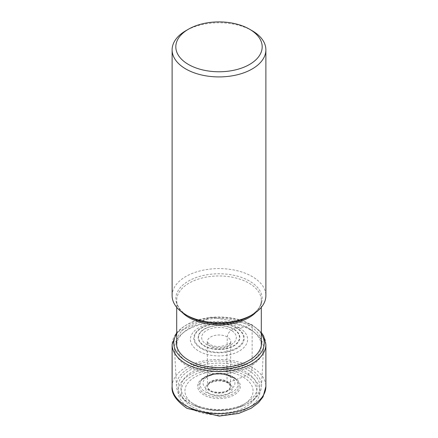 <?xml version="1.0" encoding="UTF-8"?>
<svg xmlns="http://www.w3.org/2000/svg" width="438" height="438" viewBox="0 0 438 438"><rect width="100%" height="100%" fill="white"/><g stroke="black" fill="none" stroke-linecap="round" stroke-linejoin="round"><path stroke-width="0.33" stroke-dasharray="2.19 1.64" d="M192.222 406.82A37.871 21.867 0 0 0 245.778 406.82A37.871 21.867 0 0 0 245.778 375.897A37.871 21.867 0 0 0 192.222 375.897A37.871 21.867 0 0 0 192.222 406.82M261.305 340.255A42.568 24.577 0 0 0 249.102 325.604A42.568 24.577 0 0 0 204.918 319.789A42.568 24.577 0 0 0 176.695 340.255M236.838 327.952A25.223 14.564 0 0 0 201.162 327.952A25.223 14.564 0 0 0 201.162 348.549A25.223 14.564 -0 0 0 236.838 348.549A25.223 14.564 -0 0 0 236.838 327.952A39.546 22.831 -60 0 1 236.378 328.051A24.577 14.191 180 0 1 236.378 348.117A24.577 14.191 180 0 1 201.622 348.117A24.577 14.191 180 0 1 201.622 328.051A24.577 14.191 180 0 1 236.378 328.051L233.722 329.015A20.816 12.018 0 0 0 204.278 329.015A20.816 12.018 0 0 0 204.278 346.009A20.816 12.018 180 0 0 233.722 346.009A20.816 12.018 180 0 0 233.722 329.015L233.465 329.135A20.455 11.81 0 0 0 204.535 329.135A20.455 11.81 0 0 0 204.535 345.839A20.455 11.81 180 0 0 233.465 345.839A20.455 11.81 180 0 0 233.465 329.135L231.259 330.372A5.508 3.181 120 0 0 227.311 336.986A879.077 507.538 120 0 0 227.114 381.367L227.125 381.947A2.048 1.183 120 0 0 228.428 382.817A184.579 106.565 -60 0 1 243.085 377.052A34.065 19.666 180 0 1 243.085 404.865A34.065 19.666 180 0 1 194.915 404.865A34.065 19.666 180 0 1 194.915 377.052A34.065 19.666 180 0 1 243.085 377.052L247.974 374.632A5.908 3.411 120 0 0 252.151 367.394L252.151 325.385A1.752 1.013 120 0 0 250.979 324.635L249.102 325.604A36.327 20.975 -60 0 1 239.225 327.75A18.002 10.392 120 0 0 236.838 327.952M252.151 30.709A46.882 27.068 0 0 0 185.849 30.709M172.118 295.655A46.882 27.068 180 0 1 201.058 270.651A46.882 27.068 180 0 1 252.151 276.52A46.882 27.068 180 0 1 265.882 295.655M248.915 328.505A42.305 24.424 180 0 1 253.821 331.905A42.305 24.424 180 0 1 261.305 345.774A42.305 24.424 180 0 1 235.19 368.342A42.305 24.424 180 0 1 189.085 363.047A42.305 24.424 180 0 1 176.695 345.774A42.305 24.424 180 0 1 184.179 331.905A42.305 24.424 180 0 1 248.915 328.505M250.481 329.852A44.517 25.705 180 0 1 255.644 333.433A44.517 25.705 180 0 1 263.501 348.807A44.517 25.705 180 0 1 235.409 371.922A44.517 25.705 180 0 1 187.519 366.201A44.517 25.705 0 0 1 174.499 348.807A44.517 25.705 0 0 1 182.356 333.433A44.517 25.705 0 0 1 250.481 329.852M176.476 386.3A42.541 24.561 0 0 1 202.126 363.003A42.541 24.561 0 0 1 249.08 368.183A42.541 24.561 180 0 1 261.524 386.3A42.541 24.561 180 0 1 245.608 404.717A42.541 24.561 180 0 1 192.391 404.717A42.541 24.561 180 0 1 188.92 402.922A42.541 24.561 0 0 1 176.476 386.3L174.499 348.807M190.026 408.085A40.975 23.657 180 0 1 190.026 374.632A40.975 23.657 180 0 1 247.974 374.632A40.975 23.657 180 0 1 247.974 408.085A40.975 23.657 180 0 1 190.026 408.085M172.118 386.535A46.882 27.068 180 0 1 201.058 361.531A46.882 27.068 180 0 1 252.151 367.394A46.882 27.068 180 0 1 265.882 386.535M265.882 344.525A46.882 27.068 0 0 0 252.151 325.385A46.882 27.068 0 0 0 201.058 319.516A46.882 27.068 0 0 0 172.118 344.525M176.695 333.86A45.229 26.11 180 0 1 250.979 324.635A45.229 26.11 180 0 1 261.305 333.86M239.225 327.75A28.601 16.513 0 0 0 198.775 327.75A28.601 16.513 0 0 0 198.775 351.101A28.601 16.513 180 0 0 239.225 351.101A28.601 16.513 180 0 0 239.225 327.75M231.259 330.372A17.339 10.008 0 0 0 206.741 330.372A17.339 10.008 0 0 0 206.741 344.531A17.339 10.008 0 0 0 231.259 344.531A17.339 10.008 0 0 0 231.259 330.372M227.311 336.986A11.755 6.789 0 0 0 214.363 335.546A11.755 6.789 0 0 0 207.245 341.958A11.755 6.789 0 0 0 210.689 346.584A11.755 6.789 180 0 0 223.358 348.09A11.755 6.789 180 0 0 230.755 341.958C232.781 342.762 219.109 350.071 209.55 344.224L207.245 341.958L207.53 385.933A11.47 6.625 180 0 1 214.708 379.91A11.47 6.625 180 0 1 227.114 381.367A11.47 6.625 180 0 1 230.47 385.933A11.47 6.625 180 0 1 223.484 392.147A11.47 6.625 180 0 1 210.886 390.734A11.47 6.625 180 0 1 207.53 385.933L207.513 386.519A11.492 6.636 0 0 0 210.875 391.331A11.492 6.636 0 0 0 223.495 392.744A11.492 6.636 0 0 0 230.487 386.519A11.492 6.636 0 0 0 227.125 381.947A11.492 6.636 0 0 0 214.697 380.485A11.492 6.636 0 0 0 207.513 386.519L208.231 384.701L209.495 383.469L214.242 381.378L218.825 380.83L223.369 381.29L227.546 382.845L230.279 385.577L230.487 386.519L230.755 341.958A11.755 6.789 180 0 0 227.311 336.986M228.428 382.817A13.332 7.698 0 0 0 209.572 382.817A13.332 7.698 0 0 0 209.572 393.702A13.332 7.698 -0 0 0 228.428 393.702A13.332 7.698 -0 0 0 228.428 382.817M176.695 307.328L176.695 300.397C176.662 306.162 180.587 311.467 188.477 316.313A43.17 24.922 180 0 1 188.477 281.065A43.17 24.922 180 0 1 249.523 281.065A43.17 24.922 180 0 1 249.523 316.313C257.413 311.467 261.338 306.162 261.305 300.397A42.305 24.424 0 0 0 248.915 283.123A42.305 24.424 0 0 0 202.81 277.829A42.305 24.424 0 0 0 176.695 300.397A42.305 24.424 0 0 0 182.153 312.393M255.847 312.393A42.305 24.424 0 0 0 261.305 300.397L261.305 307.328M247.946 370.033A40.931 23.63 180 0 1 244.601 405.183A40.931 23.63 180 0 1 193.399 405.183A40.931 23.63 180 0 1 190.054 403.453A40.931 23.63 180 0 1 190.054 370.033A40.931 23.63 180 0 1 247.946 370.033M192.052 403.07A38.111 22.004 0 0 0 245.948 403.07A38.111 22.004 0 0 0 245.948 371.95A38.111 22.004 0 0 0 192.052 371.95A38.111 22.004 0 0 0 192.052 403.07M234.106 377.518A21.363 12.335 180 0 1 234.106 394.961A21.363 12.335 180 0 1 203.894 394.961A21.363 12.335 180 0 1 203.894 377.518A21.363 12.335 180 0 1 234.106 377.518M204.831 393.811A20.044 11.569 0 0 0 231.335 394.748A20.044 11.569 0 0 0 236.181 379.669A20.044 11.569 0 0 0 233.169 377.446A20.044 11.569 0 0 0 201.819 379.669A20.044 11.569 0 0 0 204.831 393.811M232.375 376.642A18.911 10.917 180 0 1 235.211 378.739A18.911 10.917 180 0 1 230.64 392.968A18.911 10.917 180 0 1 205.625 392.081A18.911 10.917 180 0 1 202.789 378.739A18.911 10.917 180 0 1 232.375 376.642M230.262 376.62A15.927 9.198 180 0 1 230.262 389.623A15.927 9.198 180 0 1 207.738 389.623A15.927 9.198 180 0 1 207.738 376.62A15.927 9.198 180 0 1 230.262 376.62M261.305 332.458L251.79 324.585L210.87 317.134L176.695 332.458M253.821 331.905L255.644 333.433M261.524 386.3L263.501 348.807M192.391 404.717L193.399 405.183C210.47 412.114 227.536 412.114 244.601 405.183L245.608 404.717M233.306 377.551L236.181 379.669L235.211 378.739L232.107 376.434C221.332 371.561 211.554 372.327 202.789 378.739L201.819 379.669C218.721 369.694 224.875 374.983 233.306 377.551M184.179 331.905L182.356 333.433"/><path stroke-width="0.66" d="M176.695 340.255A42.568 24.577 0 0 0 188.898 360.354A42.568 24.577 0 0 0 237.445 365.128A42.568 24.577 0 0 0 261.305 340.255M249.54 29.204A43.192 24.939 0 0 0 188.46 29.204A43.192 24.939 0 0 0 188.46 64.468A43.192 24.939 0 0 0 249.54 64.468A43.192 24.939 0 0 0 249.54 29.204L252.151 30.709L249.54 29.204M188.46 29.204L185.849 30.709A46.882 27.068 0 0 0 172.118 49.85A46.882 27.068 0 0 0 185.849 68.99A46.882 27.068 0 0 0 236.942 74.86A46.882 27.068 0 0 0 265.882 49.85A46.882 27.068 0 0 0 252.151 30.709M265.882 49.85L265.882 295.655A46.882 27.068 180 0 1 252.151 314.796A46.882 27.068 180 0 1 185.849 314.796L185.849 314.796A46.882 27.068 180 0 1 172.118 295.655L172.118 49.85M188.477 316.313L185.849 314.796L188.477 316.313A43.17 24.922 180 0 0 249.523 316.313L252.151 314.796M265.882 386.535A46.882 27.068 180 0 1 236.942 411.545A46.882 27.068 180 0 1 185.849 405.676A46.882 27.068 180 0 1 172.118 386.535C171.236 393.554 176.218 400.836 187.07 408.38L219.175 416.1L238.803 413.417L251.084 408.293L258.54 402.664L263.057 396.85L265.882 386.535L265.882 344.525A46.882 27.068 0 0 1 236.942 369.53A46.882 27.068 0 0 1 185.849 363.666A46.882 27.068 0 0 1 172.118 344.525L172.118 386.535M261.305 333.86A45.229 26.11 180 0 1 243.539 365.035A45.229 26.11 180 0 1 187.021 361.564A45.229 26.11 180 0 1 176.695 333.86M182.153 312.393A42.305 24.424 0 0 0 189.085 317.665A42.305 24.424 0 0 0 255.847 312.393M176.695 332.458L172.118 344.525M261.305 332.458L263.649 335.973L265.882 344.525M261.305 307.328L261.305 345.702M176.695 307.328L176.695 345.702"/></g></svg>
